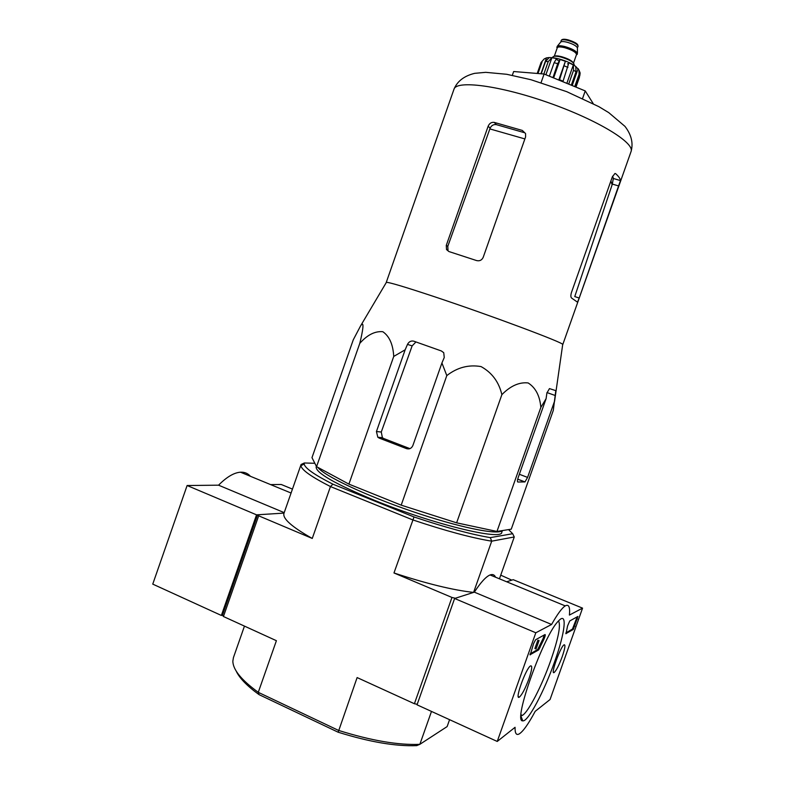 <?xml version="1.0" encoding="UTF-8"?>
<svg xmlns="http://www.w3.org/2000/svg" width="785" height="785" viewBox="0 0 785 785"><rect width="100%" height="100%" fill="white"/><g stroke="black" fill="none" stroke-linecap="round" stroke-linejoin="round"><path stroke-width="1.18" d="M546.085 398.692L540.845 407.386C539.844 395.836 535.606 387.692 528.138 382.943C519.228 381.981 510.476 385.886 501.87 394.659C498.917 381.991 491.989 372.639 481.077 366.595C468.724 364.436 457.302 367.429 446.802 375.593L441.926 362.974L444.251 357.499L443.741 352.71L441.396 350.974L413.813 341.19C411.075 340.553 408.965 341.632 407.484 344.399L405.148 349.806L393.736 356.429C393.049 344.478 389.409 336.235 382.825 331.712C374.945 330.995 367.262 334.891 359.775 343.388C362.65 331.78 364.789 319.721 360.658 325.755L353.279 339.787L311.979 457.655L316.561 466.663L348.903 484.119L401.194 505.157L456.625 522.83L496.964 531.455L511.261 529.168L553.278 410.457L555.8 390.636L549.471 388.604L546.909 392.991L546.085 398.692L518.247 477.378C517.325 480.204 517.168 481.754 517.806 482.019L524.979 481.911L527.579 477.408L554.593 401.096M417.227 704.273L414.401 703.733L451.964 597.454L393.972 572.962L414.019 516.962L332.899 484.178C314.471 474.827 304.904 468.125 304.207 464.063L304.315 462.983L314.844 463.287M508.562 529.6L512.683 533.712L490.311 537.627L491.704 541.169L473.59 592.4L455.329 598.258L451.964 597.454M244.459 626.116L233.439 657.585L232.851 661.127C232.91 669.644 241.387 680.045 258.275 692.331L276.399 640.697L223.44 616.51L222.469 615.205L257.598 514.783L284.042 513.096L256.548 514.842L221.36 615.45L152.751 584.118L187.115 485.522L256.548 514.842M223.44 616.51L258.667 515.814L257.598 514.783M500.742 575.16L511.791 580.135L506.659 581.783L513.204 579.683L582.558 608.139L550.059 699.523L535.203 711.318C528.58 723.721 523.291 731.237 519.336 733.847C516.324 735.594 514.901 733.416 515.068 727.303L497.239 741.452L535.812 632.779L551.59 624.467C557.389 614.174 561.942 607.982 565.239 605.892C568.791 603.92 570.185 606.982 569.41 615.067L582.558 608.139M236.128 670.959C239.366 678.024 247.01 685.923 259.06 694.637L338.168 732.219C369.647 742.021 395.846 746.486 416.747 745.622L419.847 744.327L431.485 711.426M259.06 694.637L258.275 692.331L338.502 730.393C371.197 740.628 398.309 745.269 419.847 744.327L447.126 726.586L449.57 719.688M332.899 484.178L330.465 486.563L412.674 519.866C445.252 530.768 471.599 537.872 491.704 541.169L514.263 536.969L499.446 578.81M338.168 732.219L357.116 677.573L414.401 703.733M304.207 464.063L300.92 465.672C301.558 469.901 311.409 476.858 330.465 486.563L312.263 538.451L258.667 515.814M490.311 537.627C470.804 534.33 445.37 527.441 414.019 516.962M502.4 530.582L501.792 532.289C502.292 540.963 432.927 524.243 374.455 500.31C335.185 483.952 315.756 472.825 316.159 466.918L316.375 466.29M473.59 592.4C453.122 590.173 426.579 583.687 393.972 572.962M312.263 538.451C291.765 526.882 282.335 518.492 283.974 513.292L301.077 464.494L304.315 462.983M300.92 465.672L301.018 464.651M514.263 536.969L512.683 533.712M317.896 467.389C323.616 475.582 364.927 495.247 411.752 511.251C458.587 527.324 497.886 535.331 502.145 530.621M359.775 343.388L316.561 466.663M393.736 356.429L348.903 484.119M405.148 349.806L376.437 431.534L377.83 437.245L379.253 438.118L406.561 448.647C409.446 449.422 411.546 448.382 412.871 445.527L441.926 362.974M446.802 375.593L401.194 505.157M501.87 394.659L456.625 522.83M540.845 407.386L496.964 531.455M610.887 180.952L612.114 184.779L613.37 178.499L612.594 176.223M612.114 184.779L574.757 296.573L579.202 298.035L620.474 180.57C620.307 178.735 618.698 176.429 615.646 173.662L614.949 173.475L612.32 176.919L571.47 292.442C570.616 295.356 570.675 297.24 571.647 298.084L577.466 302.166L579.202 298.035M446.508 249.551L448.883 251.534L476.564 260.561C479.615 261.287 481.823 260.218 483.187 257.362L525.577 136.953L525.567 133.578L522.349 130.447L494.256 122.401C491.498 122.028 489.467 123.284 488.162 126.179L446.282 245.381L446.508 249.551L448.009 250.444L447.803 246.313L489.86 128.907L524.88 138.925M522.349 130.447L524.282 132.645L496.346 124.638C493.569 124.226 491.488 125.414 490.115 128.2L489.86 128.907M386.249 282.571L386.377 282.374C388.879 282.129 404.854 286.898 434.311 296.661C490.174 315.227 564.13 342.908 562.708 344.468L562.668 344.703M379.253 438.118L383.698 438.511L382.393 437.657L381.274 432.035L412.135 345.881L415.343 342.594M383.698 438.511L409.927 448.637M593.215 103.62L585.237 90.923L582.588 98.439M585.237 90.923L544.103 74.016L513.655 71.523L512.32 75.311M544.103 74.016L541.061 82.66M221.36 615.45L222.469 615.205M292.452 489.094L281.226 484.482L270.609 484.6M250.415 476.289C247.864 473.345 244.547 471.971 240.465 472.197C233.979 472.668 226.679 476.995 218.554 485.179L187.115 485.522M284.209 512.634L218.554 485.179M562.246 656.574C559.038 665.189 556.349 670.498 554.161 672.51C550.059 675.532 560.49 646.447 564.101 644.799C565.622 644.514 565.004 648.439 562.246 656.574M528.913 678.868C525.273 688.602 522.084 694.686 519.356 697.129C514.185 700.868 525.95 668.074 530.562 665.896C532.544 665.405 531.994 669.733 528.913 678.868M554.652 661.657C544.319 691.173 527.893 722.22 522.771 720.826C512.212 722.759 543.995 634.162 558.635 620.837C567.663 610.995 565.141 632.563 554.652 661.657M530.238 654.886L533.594 643.563L535.606 639.746L545.075 634.525C545.536 634.8 545.143 636.39 543.887 639.314L538.667 649.902L529.993 654.778M566.014 633.731L567.575 625.93L569.763 620.935L577.927 616.441L573.315 629.413L565.848 633.662M497.239 741.452L417.031 704.822L454.613 598.494L535.812 632.779M454.613 598.494L474.336 592.155L551.59 624.467M474.336 592.155C480.724 582.372 485.974 576.641 490.066 574.954C492.627 573.972 494.462 574.728 495.561 577.211M558.557 620.925C560.932 625.39 558.302 638.666 550.658 660.774C541.915 685.668 528.364 712.181 522.378 715.38L521.005 715.822M538.451 649.813L539.511 647.527M544.299 634.947L542.926 638.911L543.887 639.314M530.032 654.003L537.705 649.489L542.926 638.911M536.116 648.793L539.059 640.501L536.116 648.793M539.059 640.501L537.843 640.226L534.899 648.518L535.87 648.93M537.843 640.226L538.814 640.639M577.161 616.853L572.461 629.06L565.907 632.906M572.461 629.06L573.315 629.413L572.461 629.06M578.035 46.403L577.407 47.806C576.278 45.785 572.864 43.931 567.143 42.233C563.905 41.428 561.795 41.34 560.814 41.958L561.196 40.477C561.893 39.083 564.199 38.877 568.124 39.868C578.251 43.234 577.927 44.765 578.035 46.403C577.652 44.372 574.237 42.37 567.79 40.398C563.973 39.486 561.785 39.505 561.196 40.477M576.318 55.117L577.456 53.331C576.092 50.907 571.931 48.66 564.984 46.59C561.049 45.618 558.488 45.501 557.301 46.236L557.075 48.346M554.298 56.255L557.291 47.748C557.939 46.678 560.441 46.668 564.788 47.718C572.157 49.985 576.072 52.252 576.524 54.528L576.916 54.361M577.23 54.43C576.749 52.016 572.599 49.612 564.768 47.198C560.147 46.079 557.487 46.089 556.791 47.237M573.933 65.234L574.169 64.556C573.649 62.103 569.302 59.621 561.128 57.089C556.31 55.912 553.543 55.892 552.836 57.04L552.601 57.717M544.231 58.914L541.081 62.457L544.231 58.914L546.507 57.864L540.914 73.761M541.218 73.78L545.565 61.436L549.245 57.531L546.507 57.864M543.858 73.996L548.215 61.622L551.904 57.707L545.899 74.761M549.372 76.184L554.112 62.702L556.545 58.541L551.904 57.707M552.964 77.656L557.693 63.654L560.117 59.483L553.621 77.931M562.394 81.532L563.061 81.189L559.548 79.746L565.386 61.269L560.117 59.483M563.061 81.189L568.889 62.731L573.325 64.969L573.57 70.228L576.033 71.778L575.768 66.548M574.748 86.615L579.065 74.389L578.996 70.042L575.778 66.519M575.778 87.037L579.811 75.596L580.144 73.015L579.006 70.032M552.836 77.47L551.718 77.146M569.537 84.466L568.723 83.995L573.57 70.228M571.303 85.192L576.033 71.778M575.974 87.115L579.448 77.273M537.99 73.515L542.101 61.848M537.215 73.456L541.081 62.457M565.386 61.269L558.773 80.05M559.548 79.746L558.891 80.09M573.325 64.969L566.839 83.357M578.162 68.589L572.187 85.555M453.975 89.235C456.222 79.972 499.545 85.428 548.686 102.796C597.866 120.056 635.075 142.958 631.042 151.593C633.446 143.204 631.425 134.804 624.978 126.375L608.748 112.628L598.877 106.662L566.741 91.678L530.945 79.717L506.737 74.29L485.729 72.338L474.68 73.339C464.18 75.909 457.282 81.208 453.975 89.235L386.24 282.463M612.339 184.092L618.835 186.006M613.37 178.499L620.474 180.57M614.989 173.465L615.646 173.662M494.256 122.401L496.346 124.638M488.162 126.179L490.115 128.2M446.282 245.381L447.803 246.313M407.484 344.399L412.135 345.881M546.978 392.569L555.387 395.561M519.346 474.277L527.579 477.408M517.698 479.213L524.841 481.941M406.561 448.647L409.27 448.834M376.437 431.534L381.274 432.035M539.03 647.331L539.992 647.733M574.09 625.822L574.944 626.175M576.651 618.629L577.505 618.982M577.583 45.177C576.838 43.322 573.717 41.566 568.222 39.907M576.406 54.852C577.593 52.693 573.737 50.181 564.837 47.306C559.332 46.03 556.781 46.286 557.173 48.081M573.344 62.839C571.833 60.622 567.928 58.571 561.628 56.706C558.115 55.813 555.76 55.656 554.563 56.216M556.388 59.385L558.508 60.602M567.526 63.781L568.458 63.958M545.565 61.436L548.215 61.622M554.112 62.702L557.693 63.654M564.415 65.93L567.928 67.382M579.065 74.389L579.811 75.596M612.329 184.132L613.34 178.205M562.757 344.625L631.042 151.593M517.717 479.135L524.979 481.911M377.83 437.245L382.393 437.657M386.377 282.374L360.668 325.746M562.708 344.468L554.563 401.39M291.078 493.029L240.465 472.197M490.066 574.954L565.239 605.892M553.405 672.166L554.161 672.51M518.277 696.629L519.356 697.129M521.005 716.332L522.771 720.826M522.378 715.38L521.044 714.782M560.814 41.958L557.301 46.236M577.407 47.806L577.456 53.331M576.524 54.528L573.531 63.026M548.901 57.629C557.242 57.04 571.392 62.712 575.827 66.588"/></g></svg>
